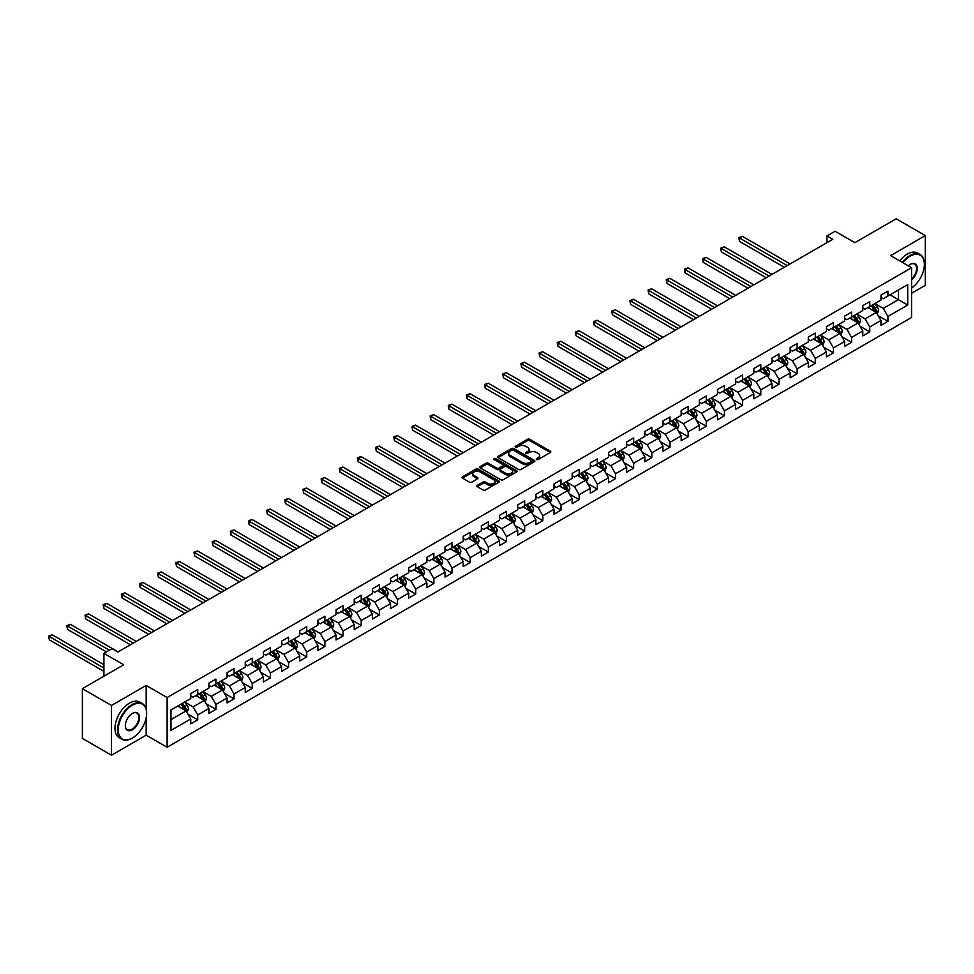 <?xml version="1.0" encoding="UTF-8"?>
<svg xmlns="http://www.w3.org/2000/svg" width="974" height="974" viewBox="0 0 974 974"><rect width="100%" height="100%" fill="white"/><g stroke="black" fill="none" stroke-linecap="round" stroke-linejoin="round"><path stroke-width="1.46" d="M536.589 459.521A1.132 0.657 0 0 0 538.184 459.521L550.322 452.52A1.619 0.937 0 0 0 550.797 451.851A1.619 0.937 0 0 0 550.322 451.193L529.759 439.323A1.619 0.937 0 0 0 527.47 439.323L515.331 446.336A1.132 0.657 0 0 0 516.926 447.249L518.497 446.348A5.174 2.983 0 0 1 525.814 446.348L527.531 447.334A5.174 2.983 0 0 1 529.04 449.452A5.174 2.983 0 0 1 527.531 451.559L525.96 452.472A1.132 0.657 0 0 0 527.555 453.385L529.125 452.484A5.174 2.983 0 0 1 536.443 452.484L538.159 453.47A5.174 2.983 0 0 1 539.669 455.589A5.174 2.983 0 0 1 538.159 457.695L536.589 458.608A1.132 0.657 0 0 0 536.589 459.521L536.589 458.608M477.297 485.369A1.619 0.937 0 0 0 476.822 486.038A1.619 0.937 0 0 0 477.297 486.696L483.067 490.032A1.619 0.937 0 0 0 485.356 490.032L498.846 482.24A1.619 0.937 0 0 0 499.321 481.582A1.619 0.937 0 0 0 498.846 480.925L478.271 469.042A1.619 0.937 0 0 0 475.982 469.042L462.504 476.834A1.619 0.937 0 0 0 462.029 477.491A1.619 0.937 0 0 0 462.504 478.149L469.468 482.179A1.619 0.937 0 0 0 471.757 482.179L477.528 478.843A1.619 0.937 0 0 0 478.003 478.185A1.619 0.937 0 0 0 477.528 477.528L474.07 475.531A4.322 2.496 0 0 1 472.804 473.766A4.322 2.496 0 0 1 475.47 471.453A4.322 2.496 0 0 1 480.182 472L493.733 479.817A4.322 2.496 0 0 1 494.999 481.582A4.322 2.496 0 0 1 492.32 483.883A4.322 2.496 0 0 1 487.609 483.348L485.356 482.045A1.619 0.937 0 0 0 483.067 482.045L477.297 485.369L477.297 486.696L483.067 483.384L483.067 482.045M911.567 293.271L925.3 285.345L925.3 235.598L896.19 218.797L854.868 242.66L835.071 231.24L826.914 235.939L832.746 239.3L117.878 652.02L112.059 648.66L103.914 653.359L103.914 676.224M146.173 709.035L146.173 685.428L111.474 705.456L82.376 688.655L123.698 664.792L103.914 653.359M146.173 685.428L167.126 697.53L911.567 267.728L911.567 317.475L167.126 747.265L167.126 697.53M925.3 235.598L890.601 255.638L911.567 267.728M518.618 469.505A1.619 0.937 0 0 0 520.895 469.505L534.385 461.725A1.619 0.937 0 0 0 534.86 461.055A1.619 0.937 0 0 0 534.385 460.398L513.809 448.527A1.619 0.937 0 0 0 511.533 448.527L498.043 456.307A1.619 0.937 0 0 0 497.568 456.964A1.619 0.937 0 0 0 498.043 457.634L518.618 469.505M494.548 459.777A1.132 0.657 0 0 1 495.705 459.935L516.597 471.988L503.132 479.768A1.619 0.937 0 0 1 500.843 479.768L480.267 467.885L480.267 466.57A1.619 0.937 0 0 0 479.805 467.228A1.619 0.937 0 0 0 480.267 467.885M480.267 466.57L486.038 463.234A1.619 0.937 0 0 1 488.327 463.234L496.667 468.056A1.619 0.937 0 0 0 498.956 468.056L502.791 465.84A1.619 0.937 0 0 0 503.254 465.182A1.619 0.937 0 0 0 502.791 464.525L494.098 459.509A1.132 0.657 0 0 1 495.705 458.584L516.61 470.661A1.619 0.937 0 0 1 517.084 471.319A1.619 0.937 0 0 1 516.61 471.976L516.61 470.661M111.474 705.456L111.474 755.203L82.376 738.402L82.376 688.655M188.031 714.234L197.746 719.847L197.746 714.94L208.923 708.488L208.923 713.394L215.911 709.364L215.911 704.446L227.088 697.993L227.088 702.911L234.077 698.869L234.077 693.963L245.253 687.51L245.253 692.417L252.242 688.387L252.242 683.48L263.418 677.027L263.418 681.934L270.395 677.904L270.395 672.997L281.571 666.545L281.571 671.451L288.56 667.409L288.56 662.503L299.736 656.05L299.736 660.956L306.725 656.926L306.725 652.02L317.901 645.567L317.901 650.474L324.89 646.444L324.89 641.537L336.067 635.085L336.067 639.991L343.055 635.961L343.055 631.055L354.232 624.602L354.232 629.508L361.208 625.466L361.208 620.56L372.385 614.107L372.385 619.014L379.373 614.984L379.373 610.077L390.55 603.624L390.55 608.531L397.538 604.501L397.538 599.594L408.715 593.142L408.715 598.048L415.703 594.006L415.703 589.1L426.88 582.647L426.88 587.553L433.868 583.523L433.868 578.617L445.045 572.164L445.045 577.071L452.021 573.041L452.021 568.134L463.198 561.681L463.198 566.588L470.186 562.558L470.186 557.652L481.363 551.199L481.363 556.105L488.351 552.063L488.351 547.157L499.528 540.704L499.528 545.61L506.517 541.581L506.517 536.674L517.693 530.221L517.693 535.128L524.682 531.098L524.682 526.191L535.858 519.739L535.858 524.645L542.835 520.615L542.835 515.696L554.011 509.244L554.011 514.162L561 510.12L561 505.214L572.176 498.761L572.176 503.668L579.165 499.638L579.165 494.731L590.341 488.278L590.341 493.185L597.33 489.155L597.33 484.248L608.507 477.796L608.507 482.702L615.483 478.66L615.483 473.754L626.659 467.301L626.659 472.207L633.648 468.177L633.648 463.271L644.825 456.818L644.825 461.725L651.813 457.695L651.813 452.788L662.99 446.336L662.99 451.242L669.978 447.212L669.978 442.306L681.155 435.853L681.155 440.759L688.143 436.717L688.143 431.811L699.32 425.358L699.32 430.264L706.296 426.235L706.296 421.328L717.473 414.875L717.473 419.782L724.461 415.752L724.461 410.845L735.638 404.393L735.638 409.299L742.626 405.257L742.626 400.351L753.803 393.898L753.803 398.804L760.791 394.774L760.791 389.868L771.968 383.415L771.968 388.322L778.957 384.292L778.957 379.385L790.133 372.932L790.133 377.839L797.109 373.809L797.109 368.903L808.286 362.45L808.286 367.356L815.275 363.314L815.275 358.408L826.451 351.955L826.451 356.861L833.44 352.832L833.44 347.925L844.616 341.472L844.616 346.379L851.605 342.349L851.605 337.442L862.781 330.99L862.781 335.896L869.77 331.866L869.77 326.947L880.946 320.495L880.946 325.401L887.923 321.371L887.923 316.465L907.719 305.045L907.719 284.603L898.405 289.984L898.405 299.663L907.719 305.045M197.746 719.847L190.758 723.877L190.758 718.97L170.974 730.403L170.974 709.961L190.758 698.541L190.758 693.634L197.746 689.592L197.746 694.499L208.923 688.046L208.923 683.139L215.911 679.109L215.911 684.016L227.088 677.563L227.088 672.657L234.077 668.627L234.077 673.533L245.253 667.08L245.253 662.174L252.242 658.132L252.242 663.051L263.418 656.598L263.418 651.679L270.395 647.649L270.395 652.556L281.571 646.103L281.571 641.196L288.56 637.166L288.56 642.073L299.736 635.62L299.736 630.714L306.725 626.684L306.725 631.59L317.901 625.138L317.901 620.231L324.89 616.189L324.89 621.095L336.067 614.643L336.067 609.736L343.055 605.706L343.055 610.613L354.232 604.16L354.232 599.254L361.208 595.224L361.208 600.13L372.385 593.677L372.385 588.771L379.373 584.741L379.373 589.647L390.55 583.195L390.55 578.288L397.538 574.246L397.538 579.153L408.715 572.7L408.715 567.793L415.703 563.763L415.703 568.67L426.88 562.217L426.88 557.311L433.868 553.281L433.868 558.187L445.045 551.734L445.045 546.828L452.021 542.786L452.021 547.692L463.198 541.24L463.198 536.333L470.186 532.303L470.186 537.21L481.363 530.757L481.363 525.85L488.351 521.821L488.351 526.727L499.528 520.274L499.528 515.368L506.517 511.338L506.517 516.244L517.693 509.792L517.693 504.885L524.682 500.843L524.682 505.749L535.858 499.297L535.858 494.39L542.835 490.36L542.835 495.267L554.011 488.814L554.011 483.908L561 479.878L561 484.784L572.176 478.331L572.176 473.425L579.165 469.383L579.165 474.301L590.341 467.837L590.341 462.93L597.33 458.9L597.33 463.807L608.507 457.354L608.507 452.447L615.483 448.417L615.483 453.324L626.659 446.871L626.659 441.965L633.648 437.935L633.648 442.841L644.825 436.389L644.825 431.482L651.813 427.44L651.813 432.346L662.99 425.894L662.99 420.987L669.978 416.957L669.978 421.864L681.155 415.411L681.155 410.504L688.143 406.475L688.143 411.381L699.32 404.928L699.32 400.022L706.296 395.992L706.296 400.898L717.473 394.446L717.473 389.539L724.461 385.497L724.461 390.404L735.638 383.951L735.638 379.044L742.626 375.014L742.626 379.921L753.803 373.468L753.803 368.562L760.791 364.532L760.791 369.438L771.968 362.985L771.968 358.079L778.957 354.037L778.957 358.943L790.133 352.491L790.133 347.584L797.109 343.554L797.109 348.461L808.286 342.008L808.286 337.101L815.275 333.071L815.275 337.978L826.451 331.525L826.451 326.619L833.44 322.589L833.44 327.495L844.616 321.043L844.616 316.136L851.605 312.094L851.605 317L862.781 310.548L862.781 305.641L869.77 301.611L869.77 306.518L880.946 300.065L880.946 295.159L887.923 291.129L887.923 296.035L907.719 284.603M195.884 695.582L204.272 700.416L193.095 706.868L184.707 702.035M190.758 695.85L193.095 697.189L197.746 694.499M193.095 706.868L197.746 714.94M204.272 700.416L208.923 708.488M214.049 685.087L222.437 689.933L211.261 696.386L202.872 691.54M208.923 685.367L211.261 686.707L215.911 684.016M211.261 696.386L215.911 704.446M222.437 689.933L227.088 697.993M232.214 674.605L240.59 679.45L229.414 685.903L221.037 681.057M227.088 674.872L229.414 676.224L234.077 673.533M229.414 685.903L234.077 693.963M240.59 679.45L245.253 687.51M250.379 664.122L258.755 668.955L247.579 675.408L239.202 670.575M245.253 664.39L247.579 665.729L252.242 663.051M247.579 675.408L252.242 683.48M258.755 668.955L263.418 677.027M268.532 653.639L276.92 658.473L265.744 664.925L257.355 660.092M263.418 653.907L265.744 655.246L270.395 652.556M265.744 664.925L270.395 672.997M276.92 658.473L281.571 666.545M286.697 643.144L295.085 647.99L283.909 654.443L275.52 649.597M281.571 643.412L283.909 644.764L288.56 642.073M283.909 654.443L288.56 662.503M295.085 647.99L299.736 656.05M304.862 632.662L313.251 637.507L302.062 643.96L293.685 639.114M299.736 632.93L302.062 634.281L306.725 631.59M302.062 643.96L306.725 652.02M313.251 637.507L317.901 645.567M323.027 622.179L331.404 627.013L320.227 633.465L311.85 628.632M317.901 622.447L320.227 623.786L324.89 621.095M320.227 633.465L324.89 641.537M331.404 627.013L336.067 635.085M341.192 611.684L349.569 616.53L338.392 622.983L330.016 618.137M336.067 611.964L338.392 613.303L343.055 610.613M338.392 622.983L343.055 631.055M349.569 616.53L354.232 624.602M359.345 601.202L367.734 606.047L356.557 612.5L348.168 607.654M354.232 601.469L356.557 602.821L361.208 600.13M356.557 612.5L361.208 620.56M367.734 606.047L372.385 614.107M377.51 590.719L385.899 595.552L374.722 602.005L366.334 597.172M372.385 590.987L374.722 592.326L379.373 589.647M374.722 602.005L379.373 610.077M385.899 595.552L390.55 603.624M395.675 580.236L404.052 585.07L392.875 591.522L384.499 586.689M390.55 580.504L392.875 581.843L397.538 579.153M392.875 591.522L397.538 599.594M404.052 585.07L408.715 593.142M413.84 569.741L422.217 574.587L411.04 581.04L402.664 576.194M408.715 570.009L411.04 571.361L415.703 568.67M411.04 581.04L415.703 589.1M422.217 574.587L426.88 582.647M432.006 559.259L440.382 564.104L429.205 570.557L420.829 565.711M426.88 559.526L429.205 560.878L433.868 558.187M429.205 570.557L433.868 578.617M440.382 564.104L445.045 572.164M450.158 548.776L458.547 553.609L447.37 560.062L438.982 555.229M445.045 549.044L447.37 550.383L452.021 547.692M447.37 560.062L452.021 568.134M458.547 553.609L463.198 561.681M468.324 538.293L476.712 543.127L465.535 549.579L457.147 544.746M463.198 538.561L465.535 539.9L470.186 537.21M465.535 549.579L470.186 557.652M476.712 543.127L481.363 551.199M486.489 527.798L494.865 532.644L483.688 539.097L475.312 534.251M481.363 528.066L483.688 529.418L488.351 526.727M483.688 539.097L488.351 547.157M494.865 532.644L499.528 540.704M504.654 517.316L513.03 522.149L501.853 528.614L493.477 523.769M499.528 517.584L501.853 518.923L506.517 516.244M501.853 528.614L506.517 536.674M513.03 522.149L517.693 530.221M522.807 506.833L531.195 511.667L520.019 518.119L511.63 513.286M517.693 507.101L520.019 508.44L524.682 505.749M520.019 518.119L524.682 526.191M531.195 511.667L535.858 519.739M540.972 496.338L549.36 501.184L538.184 507.637L529.795 502.791M535.858 496.606L538.184 497.958L542.835 495.267M538.184 507.637L542.835 515.696M549.36 501.184L554.011 509.244M559.137 485.856L567.525 490.701L556.349 497.154L547.96 492.308M554.011 486.123L556.349 487.475L561 484.784M556.349 497.154L561 505.214M567.525 490.701L572.176 498.761M577.302 475.373L585.678 480.206L574.502 486.659L566.125 481.826M572.176 475.641L574.502 476.98L579.165 474.301M574.502 486.659L579.165 494.731M585.678 480.206L590.341 488.278M595.467 464.89L603.843 469.724L592.667 476.176L584.29 471.343M590.341 465.158L592.667 466.497L597.33 463.807M592.667 476.176L597.33 484.248M603.843 469.724L608.507 477.796M613.62 454.395L622.009 459.241L610.832 465.694L602.443 460.848M608.507 454.663L610.832 456.015L615.483 453.324M610.832 465.694L615.483 473.754M622.009 459.241L626.659 467.301M631.785 443.913L640.174 448.758L628.997 455.211L620.608 450.365M626.659 444.181L628.997 445.532L633.648 442.841M628.997 455.211L633.648 463.271M640.174 448.758L644.825 456.818M649.95 433.43L658.339 438.263L647.162 444.716L638.774 439.883M644.825 433.698L647.162 435.037L651.813 432.346M647.162 444.716L651.813 452.788M658.339 438.263L662.99 446.336M668.115 422.935L676.492 427.781L665.315 434.234L656.939 429.388M662.99 423.215L665.315 424.554L669.978 421.864M665.315 434.234L669.978 442.306M676.492 427.781L681.155 435.853M686.28 412.452L694.657 417.298L683.48 423.751L675.104 418.905M681.155 412.72L683.48 414.072L688.143 411.381M683.48 423.751L688.143 431.811M694.657 417.298L699.32 425.358M704.433 401.97L712.822 406.803L701.645 413.256L693.257 408.423M699.32 402.238L701.645 403.577L706.296 400.898M701.645 413.256L706.296 421.328M712.822 406.803L717.473 414.875M722.598 391.487L730.987 396.321L719.81 402.773L711.422 397.94M717.473 391.755L719.81 393.094L724.461 390.404M719.81 402.773L724.461 410.845M730.987 396.321L735.638 404.393M740.764 380.992L749.152 385.838L737.975 392.291L729.587 387.445M735.638 381.26L737.975 382.612L742.626 379.921M737.975 392.291L742.626 400.351M749.152 385.838L753.803 393.898M758.929 370.51L767.305 375.355L756.128 381.808L747.752 376.962M753.803 370.777L756.128 372.129L760.791 369.438M756.128 381.808L760.791 389.868M767.305 375.355L771.968 383.415M777.094 360.027L785.47 364.86L774.293 371.313L765.917 366.48M771.968 360.295L774.293 361.634L778.957 358.943M774.293 371.313L778.957 379.385M785.47 364.86L790.133 372.932M795.247 349.544L803.635 354.378L792.459 360.83L784.07 355.997M790.133 349.812L792.459 351.151L797.109 348.461M792.459 360.83L797.109 368.903M803.635 354.378L808.286 362.45M813.412 339.049L821.8 343.895L810.624 350.348L802.235 345.502M808.286 339.317L810.624 340.669L815.275 337.978M810.624 350.348L815.275 358.408M821.8 343.895L826.451 351.955M831.577 328.567L839.953 333.4L828.777 339.865L820.4 335.019M826.451 328.835L828.777 330.174L833.44 327.495M828.777 339.865L833.44 347.925M839.953 333.4L844.616 341.472M849.742 318.084L858.118 322.918L846.942 329.37L838.565 324.537M844.616 318.352L846.942 319.691L851.605 317M846.942 329.37L851.605 337.442M858.118 322.918L862.781 330.99M867.907 307.589L876.283 312.435L865.107 318.888L856.73 314.042M862.781 307.857L865.107 309.208L869.77 306.518M865.107 318.888L869.77 326.947M876.283 312.435L880.946 320.495M890.017 294.818L898.405 299.663L883.272 308.405L874.883 303.559M880.946 297.374L883.272 298.726L887.923 296.035M883.272 308.405L887.923 316.465M111.474 755.203L146.173 735.175L167.126 747.265M826.914 235.939L826.914 242.66M170.974 719.64L186.107 710.91L177.718 706.065M186.107 710.91L190.758 718.97M878.207 315.759L887.923 321.371M860.042 326.253L869.77 331.866M841.877 336.736L851.605 342.349M823.712 347.219L833.44 352.832M805.559 357.702L815.275 363.314M787.394 368.196L797.109 373.809M769.229 378.679L778.957 384.292M751.064 389.162L760.791 394.774M732.911 399.644L742.626 405.257M714.746 410.139L724.461 415.752M696.58 420.622L706.296 426.235M678.415 431.105L688.143 436.717M660.25 441.599L669.978 447.212M642.097 452.082L651.813 457.695M623.932 462.565L633.648 468.177M605.767 473.047L615.483 478.66M587.602 483.542L597.33 489.155M569.437 494.025L579.165 499.638M551.284 504.508L561 510.12M533.119 515.003L542.835 520.615M514.954 525.485L524.682 531.098M496.789 535.968L506.517 541.581M478.624 546.451L488.351 552.063M460.471 556.945L470.186 562.558M442.306 567.428L452.021 573.041M424.14 577.911L433.868 583.523M405.975 588.393L415.703 594.006M387.81 598.888L397.538 604.501M369.657 609.371L379.373 614.984M351.492 619.854L361.208 625.466M333.327 630.348L343.055 635.961M315.162 640.831L324.89 646.444M297.009 651.314L306.725 656.926M278.844 661.796L288.56 667.409M260.679 672.291L270.395 677.904M242.514 682.774L252.242 688.387M224.349 693.257L234.077 698.869M206.196 703.752L215.911 709.364M146.173 735.175L146.173 717.826M537.039 459.691L538.159 459.046A5.174 2.983 0 0 0 539.669 456.928L539.669 455.589M529.04 449.452L529.04 450.792A5.174 2.983 0 0 1 527.531 452.91L526.41 453.555M550.322 451.193L550.322 452.52L529.759 440.662A1.619 0.937 0 0 0 527.47 440.662L515.782 447.419M534.385 460.398L534.385 461.725L513.809 449.866A1.619 0.937 0 0 0 511.533 449.866L498.067 457.646M531.524 461.518A1.132 0.657 0 0 0 531.524 460.605L513.468 450.171A1.132 0.657 0 0 0 511.874 450.171L510.218 451.132A5.174 2.983 0 0 0 508.696 453.239A5.174 2.983 0 0 0 510.218 455.357L522.551 462.48A5.174 2.983 0 0 0 529.868 462.48L531.524 461.518L531.524 462.869A1.132 0.657 0 0 0 531.853 462.407L531.853 461.055M508.696 453.239L508.696 454.59A5.174 2.983 0 0 0 510.218 456.696L510.218 455.357M531.524 462.869L529.868 463.819A5.174 2.983 0 0 1 522.551 463.819L510.218 456.696M480.292 467.897L486.038 464.586L486.038 463.234M503.254 465.182L503.254 466.534A1.619 0.937 0 0 1 502.791 467.191L498.956 469.395A1.619 0.937 0 0 1 496.667 469.395L488.327 464.586A1.619 0.937 0 0 0 486.038 464.586M505.323 473.047A4.322 2.496 0 0 0 510.035 473.595A4.322 2.496 0 0 0 512.714 471.282A4.322 2.496 0 0 0 511.447 469.517L506.675 466.765A1.619 0.937 0 0 0 504.386 466.765L500.563 468.981A1.619 0.937 0 0 0 500.088 469.638A1.619 0.937 0 0 0 500.563 470.296L505.323 473.047L505.323 474.399A4.322 2.496 0 0 0 510.035 474.935A4.322 2.496 0 0 0 512.714 472.633L512.714 471.282M500.088 469.638L500.088 470.978A1.619 0.937 0 0 0 500.563 471.647L500.563 470.296M505.323 474.399L500.563 471.647M494.999 481.582L494.999 482.921A4.322 2.496 0 0 1 492.32 485.235A4.322 2.496 0 0 1 487.609 484.687L485.356 483.384A1.619 0.937 0 0 0 483.067 483.384M472.804 473.766L472.804 475.105A4.322 2.496 0 0 0 474.07 476.87L474.07 475.531M477.528 477.528L477.528 478.843L474.07 476.87M498.822 482.252L478.271 470.393A1.619 0.937 0 0 0 475.982 470.393L462.528 478.161L462.504 476.834M877.209 314.03L878.585 310.536A4.359 2.52 -120 0 0 877.197 306.822L874.798 303.62M870.61 309.16L868.966 306.98M790.133 263.905L742.431 236.365L739.522 238.046L739.522 241.406L784.301 267.266M871.182 305.702L873.593 308.904A4.359 2.52 60 0 1 874.835 311.534L876.235 310.73A4.359 2.52 -120 0 0 874.981 308.101L872.582 304.886M871.486 305.519L874.153 309.087A2.228 1.278 60 0 1 874.555 309.756L876.235 310.73M739.522 241.406L738.876 237.668L787.223 265.585M738.876 237.668L742.431 236.365M911.567 288.085A20.089 11.603 120 0 0 924.363 264.368A20.089 11.603 120 0 0 910.166 256.174A20.089 11.603 120 0 0 902.874 262.712M902.265 262.371A20.576 11.883 -60 0 1 909.813 255.565A20.576 11.883 -60 0 1 920.101 254.543A20.576 11.883 -60 0 1 924.363 263.966A20.576 11.883 -60 0 1 924.363 264.173M908.218 265.805A10.044 5.795 -60 0 1 910.166 264.368L910.166 264.368A10.044 5.795 -60 0 1 917.228 267.68A10.044 5.795 -60 0 1 911.567 279.806M899.708 260.886A20.576 11.883 -60 0 1 907.257 254.092A20.576 11.883 -60 0 1 917.545 253.07L920.101 254.543M911.567 278.893A9.545 5.515 120 0 0 916.339 270.626A9.545 5.515 120 0 0 914.586 264.1A9.545 5.515 120 0 0 909.984 264.478M132.087 738.195L132.44 737.988A20.089 11.603 120 0 0 146.636 713.394A20.089 11.603 120 0 0 132.44 705.188A20.089 11.603 120 0 0 118.231 729.794A20.089 11.603 120 0 0 132.44 737.988L132.087 738.195A20.576 11.883 -60 0 1 121.799 739.217A20.576 11.883 -60 0 1 118.633 722.72A20.576 11.883 -60 0 1 132.087 704.592A20.576 11.883 -60 0 1 142.374 703.569A20.576 11.883 -60 0 1 146.636 712.992A20.576 11.883 -60 0 1 146.636 713.187M132.44 729.794A10.044 5.795 -60 0 1 125.329 725.691A10.044 5.795 -60 0 1 132.44 713.394L132.44 713.394A10.044 5.795 -60 0 1 139.538 717.497A10.044 5.795 -60 0 1 132.44 729.794M125.329 725.484A9.545 5.515 120 0 0 127.314 729.66A9.545 5.515 120 0 0 132.087 729.185A9.545 5.515 120 0 0 138.32 720.772A9.545 5.515 120 0 0 136.859 713.114A9.545 5.515 120 0 0 132.257 713.492M121.799 739.217L119.23 737.732A20.576 11.883 -60 0 1 116.076 721.247A20.576 11.883 -60 0 1 129.518 703.106A20.576 11.883 -60 0 1 139.818 702.084L142.374 703.569M859.044 324.512L860.432 321.018A4.359 2.52 -120 0 0 859.031 317.305L856.633 314.103M852.445 319.642L850.813 317.463M771.968 274.388L724.266 246.848L721.357 248.528L721.357 251.889L766.148 277.748M853.017 316.185L855.428 319.387A4.359 2.52 60 0 1 856.67 322.017L858.07 321.213A4.359 2.52 -120 0 0 856.828 318.583L854.417 315.381M853.321 316.014L855.988 319.569A2.228 1.278 60 0 1 856.402 320.239L858.07 321.213M721.357 251.889L720.711 248.163L769.058 276.068M720.711 248.163L724.266 246.848M840.879 334.995L842.266 331.513A4.359 2.52 -120 0 0 840.866 327.8L838.468 324.586M834.28 330.125L832.648 327.946M753.803 284.871L706.101 257.331L703.191 259.011L703.191 262.371L747.983 288.231M834.864 326.667L837.263 329.882A4.359 2.52 60 0 1 838.517 332.499L839.905 331.696A4.359 2.52 -120 0 0 838.663 329.078L836.252 325.864M835.168 326.497L837.835 330.052A2.228 1.278 60 0 1 838.237 330.734L839.905 331.696M703.191 262.371L702.558 258.646L750.893 286.551M702.558 258.646L706.101 257.331M822.713 345.49L824.101 341.996A4.359 2.52 -120 0 0 822.713 338.282L820.303 335.068M816.115 340.608L814.483 338.428M735.638 295.365L687.936 267.826L685.026 269.506L685.026 272.866L729.818 298.726M816.699 337.162L819.097 340.364A4.359 2.52 60 0 1 820.351 342.994L821.752 342.178A4.359 2.52 -120 0 0 820.498 339.561L818.099 336.347M817.003 336.98L819.67 340.535A2.228 1.278 60 0 1 820.071 341.217L821.752 342.178M685.026 272.866L684.393 269.128L732.728 297.046M684.393 269.128L687.936 267.826M804.548 355.973L805.936 352.478A4.359 2.52 -120 0 0 804.548 348.765L802.138 345.563M797.949 351.103L796.318 348.923M717.473 305.848L669.783 278.308L666.873 279.988L666.873 283.349L711.653 309.208M798.534 347.645L800.932 350.847A4.359 2.52 60 0 1 802.186 353.477L803.587 352.673A4.359 2.52 -120 0 0 802.332 350.043L799.934 346.841M798.838 347.462L801.505 351.03A2.228 1.278 60 0 1 801.906 351.699L803.587 352.673M666.873 283.349L666.228 279.623L714.563 307.528M666.228 279.623L669.783 278.308M786.395 366.455L787.771 362.973A4.359 2.52 -120 0 0 786.383 359.248L783.985 356.046M779.797 361.585L778.165 359.406M699.32 316.331L651.618 288.791L648.708 290.471L648.708 293.831L693.488 319.691M780.369 358.128L782.779 361.342A4.359 2.52 60 0 1 784.021 363.959L785.421 363.156A4.359 2.52 -120 0 0 784.167 360.526L781.769 357.324M780.673 357.957L783.34 361.512A2.228 1.278 60 0 1 783.741 362.182L785.421 363.156M648.708 293.831L648.063 290.106L696.41 318.011M648.063 290.106L651.618 288.791M768.23 376.938L769.618 373.456A4.359 2.52 -120 0 0 768.218 369.743L765.82 366.528M761.631 372.068L760 369.889M681.155 326.814L633.453 299.274L630.543 300.966L630.543 304.326L675.335 330.174M762.204 368.61L764.614 371.825A4.359 2.52 60 0 1 765.856 374.442L767.256 373.639A4.359 2.52 -120 0 0 766.014 371.021L763.604 367.807M762.508 368.44L765.174 371.995A2.228 1.278 60 0 1 765.588 372.677L767.256 373.639M630.543 304.326L629.898 300.589L678.245 328.494M629.898 300.589L633.453 299.274M750.065 387.433L751.453 383.939A4.359 2.52 -120 0 0 750.053 380.225L747.655 377.023M743.466 382.563L741.835 380.384M662.99 337.308L615.288 309.769L612.378 311.449L612.378 314.809L657.17 340.669M744.051 379.105L746.449 382.307A4.359 2.52 60 0 1 747.703 384.937L749.091 384.121A4.359 2.52 -120 0 0 747.849 381.504L745.439 378.289M744.355 378.923L747.021 382.49A2.228 1.278 60 0 1 747.423 383.159L749.091 384.121M612.378 314.809L611.745 311.071L660.08 338.989M611.745 311.071L615.288 309.769M731.9 397.916L733.288 394.421A4.359 2.52 -120 0 0 731.9 390.708L729.489 387.506M725.301 393.046L723.67 390.866M644.825 347.791L597.123 320.251L594.213 321.931L594.213 325.292L639.005 351.151M725.886 389.588L728.284 392.79A4.359 2.52 60 0 1 729.538 395.42L730.938 394.616A4.359 2.52 -120 0 0 729.684 391.986L727.286 388.784M726.19 389.417L728.856 392.972A2.228 1.278 60 0 1 729.258 393.642L730.938 394.616M594.213 325.292L593.58 321.566L641.915 349.471M593.58 321.566L597.123 320.251M713.735 408.398L715.123 404.916A4.359 2.52 -120 0 0 713.735 401.203L711.337 397.989M707.136 403.528L705.505 401.349M626.659 358.274L578.97 330.734L576.06 332.414L576.06 335.774L620.84 361.634M707.721 400.071L710.119 403.285A4.359 2.52 60 0 1 711.373 405.902L712.773 405.099A4.359 2.52 -120 0 0 711.519 402.469L709.121 399.267M708.025 399.9L710.691 403.455A2.228 1.278 60 0 1 711.093 404.137L712.773 405.099M576.06 335.774L575.415 332.049L623.75 359.954M575.415 332.049L578.97 330.734M695.582 418.893L696.958 415.399A4.359 2.52 -120 0 0 695.57 411.685L693.171 408.471M688.983 414.011L687.352 411.832M608.507 368.769L560.805 341.229L557.895 342.909L557.895 346.269L602.687 372.129M689.555 410.565L691.966 413.767A4.359 2.52 60 0 1 693.208 416.397L694.608 415.581A4.359 2.52 -120 0 0 693.354 412.964L690.956 409.75M689.86 410.383L692.526 413.938A2.228 1.278 60 0 1 692.928 414.62L694.608 415.581M557.895 346.269L557.25 342.531L605.597 370.449M557.25 342.531L560.805 341.229M677.417 429.376L678.805 425.882A4.359 2.52 -120 0 0 677.405 422.168L675.006 418.966M670.818 424.506L669.187 422.326M590.341 379.251L542.64 351.711L539.73 353.392L539.73 356.752L584.522 382.612M671.39 421.048L673.801 424.25A4.359 2.52 60 0 1 675.043 426.88L676.443 426.076A4.359 2.52 -120 0 0 675.201 423.447L672.791 420.244M671.695 420.865L674.361 424.433A2.228 1.278 60 0 1 674.775 425.102L676.443 426.076M539.73 356.752L539.085 353.026L587.432 380.931M539.085 353.026L542.64 351.711M659.252 439.858L660.64 436.376A4.359 2.52 -120 0 0 659.252 432.651L656.841 429.449M652.653 434.988L651.022 432.809M572.176 389.734L524.475 362.194L521.565 363.874L521.565 367.235L566.357 393.094M653.237 431.531L655.636 434.745A4.359 2.52 60 0 1 656.89 437.363L658.278 436.559A4.359 2.52 -120 0 0 657.036 433.929L654.625 430.727M653.542 431.36L656.208 434.915A2.228 1.278 60 0 1 656.61 435.585L658.278 436.559M521.565 367.235L520.932 363.509L569.266 391.414M520.932 363.509L524.475 362.194M641.087 450.341L642.475 446.859A4.359 2.52 -120 0 0 641.087 443.146L638.676 439.931M634.488 445.471L632.856 443.292M554.011 400.217L506.31 372.677L503.4 374.357L503.4 377.729L548.192 403.577M635.072 442.013L637.471 445.228A4.359 2.52 60 0 1 638.725 447.845L640.125 447.042A4.359 2.52 -120 0 0 638.871 444.424L636.472 441.21M635.377 441.843L638.043 445.398A2.228 1.278 60 0 1 638.445 446.08L640.125 447.042M503.4 377.729L502.767 373.992L551.101 401.897M502.767 373.992L506.31 372.677M622.934 460.836L624.31 457.342A4.359 2.52 -120 0 0 622.922 453.628L620.523 450.414M616.323 455.954L614.691 453.787M535.858 410.711L488.157 383.172L485.247 384.852L485.247 388.212L530.026 414.072M616.907 452.508L619.306 455.71A4.359 2.52 60 0 1 620.56 458.34L621.96 457.524A4.359 2.52 -120 0 0 620.706 454.907L618.307 451.692M617.212 452.326L619.878 455.881A2.228 1.278 60 0 1 620.28 456.562L621.96 457.524M485.247 388.212L484.602 384.474L532.936 412.392M484.602 384.474L488.157 383.172M604.769 471.319L606.145 467.824A4.359 2.52 -120 0 0 604.757 464.111L602.358 460.909M598.17 466.449L596.538 464.269M517.693 421.194L469.992 393.654L467.082 395.334L467.082 398.695L511.874 424.554M598.742 462.991L601.153 466.193A4.359 2.52 60 0 1 602.395 468.823L603.795 468.019A4.359 2.52 -120 0 0 602.541 465.389L600.142 462.187M599.047 462.808L601.713 466.376A2.228 1.278 60 0 1 602.115 467.045L603.795 468.019M467.082 398.695L466.436 394.969L514.783 422.874M466.436 394.969L469.992 393.654M586.604 481.801L587.992 478.319A4.359 2.52 -120 0 0 586.591 474.606L584.193 471.392M580.005 476.931L578.373 474.752M499.528 431.677L451.826 404.137L448.917 405.817L448.917 409.177L493.708 435.037M580.589 473.474L582.988 476.688A4.359 2.52 60 0 1 584.23 479.305L585.63 478.502A4.359 2.52 -120 0 0 584.388 475.872L581.977 472.67M580.881 473.303L583.548 476.858A2.228 1.278 60 0 1 583.962 477.54L585.63 478.502M448.917 409.177L448.271 405.452L496.618 433.357M448.271 405.452L451.826 404.137M568.439 492.296L569.827 488.802A4.359 2.52 -120 0 0 568.439 485.089L566.028 481.874M561.84 487.414L560.208 485.235M481.363 442.159L433.661 414.632L430.752 416.312L430.752 419.672L475.543 445.532M562.424 483.956L564.823 487.17A4.359 2.52 60 0 1 566.077 489.788L567.465 488.985A4.359 2.52 -120 0 0 566.223 486.367L563.812 483.153M562.729 483.786L565.395 487.341A2.228 1.278 60 0 1 565.797 488.023L567.465 488.985M430.752 419.672L430.118 415.935L478.453 443.852M430.118 415.935L433.661 414.632M550.273 502.779L551.661 499.285A4.359 2.52 -120 0 0 550.273 495.571L547.863 492.369M543.675 497.909L542.043 495.729M463.198 452.654L415.508 425.114L412.586 426.795L412.586 430.155L457.378 456.015M544.259 494.451L546.658 497.653A4.359 2.52 60 0 1 547.912 500.283L549.312 499.479A4.359 2.52 -120 0 0 548.058 496.85L545.659 493.635M544.563 494.268L547.23 497.836A2.228 1.278 60 0 1 547.632 498.505L549.312 499.479M412.586 430.155L411.953 426.417L460.288 454.334M411.953 426.417L415.508 425.114M532.121 513.261L533.496 509.779A4.359 2.52 -120 0 0 532.108 506.054L529.71 502.852M525.522 508.391L523.878 506.212M445.045 463.137L397.343 435.597L394.433 437.277L394.433 440.638L439.213 466.497M526.094 504.934L528.505 508.136A4.359 2.52 60 0 1 529.746 510.766L531.147 509.962A4.359 2.52 -120 0 0 529.893 507.332L527.494 504.13M526.398 504.763L529.065 508.318A2.228 1.278 60 0 1 529.466 508.988L531.147 509.962M394.433 440.638L393.788 436.912L442.123 464.817M393.788 436.912L397.343 435.597M513.955 523.744L515.343 520.262A4.359 2.52 -120 0 0 513.943 516.549L511.545 513.335M507.357 518.874L505.725 516.695M426.88 473.62L379.178 446.08L376.268 447.76L376.268 451.12L421.06 476.98M507.929 515.416L510.339 518.631A4.359 2.52 60 0 1 511.581 521.248L512.981 520.445A4.359 2.52 -120 0 0 511.727 517.827L509.329 514.613M508.233 515.246L510.9 518.801A2.228 1.278 60 0 1 511.301 519.483L512.981 520.445M376.268 451.12L375.623 447.395L423.97 475.3M375.623 447.395L379.178 446.08M495.79 534.239L497.178 530.745A4.359 2.52 -120 0 0 495.778 527.031L493.38 523.817M489.192 529.357L487.56 527.178M408.715 484.115L361.013 456.575L358.103 458.255L358.103 461.615L402.895 487.475M489.776 525.911L492.174 529.113A4.359 2.52 60 0 1 493.428 531.743L494.816 530.927A4.359 2.52 -120 0 0 493.575 528.31L491.164 525.096M490.08 525.729L492.734 529.284A2.228 1.278 60 0 1 493.148 529.966L494.816 530.927M358.103 461.615L357.458 457.877L405.805 485.795M357.458 457.877L361.013 456.575M477.625 544.722L479.013 541.227A4.359 2.52 -120 0 0 477.625 537.514L475.215 534.312M471.026 539.852L469.395 537.672M390.55 494.597L342.848 467.057L339.938 468.738L339.938 472.098L384.73 497.958M471.611 536.394L474.009 539.596A4.359 2.52 60 0 1 475.263 542.226L476.651 541.422A4.359 2.52 -120 0 0 475.409 538.792L473.011 535.59M471.915 536.211L474.582 539.779A2.228 1.278 60 0 1 474.983 540.448L476.651 541.422M339.938 472.098L339.305 468.372L387.64 496.277M339.305 468.372L342.848 467.057M459.46 555.204L460.848 551.722A4.359 2.52 -120 0 0 459.46 547.997L457.049 544.795M452.861 550.334L451.23 548.155M372.385 505.08L324.695 477.54L321.773 479.22L321.773 482.58L366.565 508.44M453.446 546.877L455.844 550.091A4.359 2.52 60 0 1 457.098 552.708L458.498 551.905A4.359 2.52 -120 0 0 457.244 549.275L454.846 546.073M453.75 546.706L456.416 550.261A2.228 1.278 60 0 1 456.818 550.931L458.498 551.905M321.773 482.58L321.14 478.855L369.475 506.76M321.14 478.855L324.695 477.54M441.307 565.687L442.683 562.205A4.359 2.52 -120 0 0 441.295 558.492L438.897 555.277M434.708 560.817L433.065 558.638M354.232 515.563L306.53 488.023L303.62 489.715L303.62 493.075L348.4 518.923M435.281 557.359L437.691 560.574A4.359 2.52 60 0 1 438.933 563.191L440.333 562.388A4.359 2.52 -120 0 0 439.079 559.77L436.681 556.556M435.585 557.189L438.251 560.744A2.228 1.278 60 0 1 438.653 561.426L440.333 562.388M303.62 493.075L302.975 489.338L351.322 517.243M302.975 489.338L306.53 488.023M423.142 576.182L424.53 572.688A4.359 2.52 -120 0 0 423.13 568.974L420.731 565.772M416.543 571.312L414.912 569.133M336.067 526.057L288.365 498.518L285.455 500.198L285.455 503.558L330.247 529.418M417.116 567.854L419.526 571.056A4.359 2.52 60 0 1 420.768 573.686L422.168 572.87A4.359 2.52 -120 0 0 420.926 570.253L418.516 567.038M417.42 567.672L420.086 571.239A2.228 1.278 60 0 1 420.5 571.908L422.168 572.87M285.455 503.558L284.81 499.82L333.157 527.738M284.81 499.82L288.365 498.518M404.977 586.665L406.365 583.17A4.359 2.52 -120 0 0 404.965 579.457L402.566 576.255M398.378 581.795L396.747 579.615M317.901 536.54L270.2 509L267.29 510.68L267.29 514.041L312.082 539.9M398.963 578.337L401.361 581.539A4.359 2.52 60 0 1 402.615 584.169L404.003 583.365A4.359 2.52 -120 0 0 402.761 580.735L400.351 577.533M399.267 578.166L401.933 581.721A2.228 1.278 60 0 1 402.335 582.391L404.003 583.365M267.29 514.041L266.657 510.315L314.992 538.22M266.657 510.315L270.2 509M386.812 597.147L388.2 593.665A4.359 2.52 -120 0 0 386.812 589.952L384.401 586.738M380.213 592.277L378.582 590.098M299.736 547.023L252.035 519.483L249.125 521.163L249.125 524.523L293.917 550.383M380.797 588.82L383.196 592.034A4.359 2.52 60 0 1 384.45 594.651L385.85 593.848A4.359 2.52 -120 0 0 384.596 591.218L382.198 588.016M381.102 588.649L383.768 592.204A2.228 1.278 60 0 1 384.17 592.886L385.85 593.848M249.125 524.523L248.492 520.798L296.827 548.703M248.492 520.798L252.035 519.483M368.647 607.642L370.035 604.148A4.359 2.52 -120 0 0 368.647 600.434L366.236 597.22M362.048 602.76L360.417 600.581M281.571 557.518L233.882 529.978L230.972 531.658L230.972 535.018L275.752 560.878M362.632 599.314L365.031 602.516A4.359 2.52 60 0 1 366.285 605.146L367.685 604.33A4.359 2.52 -120 0 0 366.431 601.713L364.033 598.499M362.937 599.132L365.603 602.687A2.228 1.278 60 0 1 366.005 603.369L367.685 604.33M230.972 535.018L230.327 531.28L278.661 559.198M230.327 531.28L233.882 529.978M350.494 618.125L351.87 614.631A4.359 2.52 -120 0 0 350.482 610.917L348.083 607.715M343.895 613.255L342.264 611.075M263.418 568L215.717 540.46L212.807 542.141L212.807 545.501L257.586 571.361M344.467 609.797L346.878 612.999A4.359 2.52 60 0 1 348.12 615.629L349.52 614.825A4.359 2.52 -120 0 0 348.266 612.196L345.867 608.994M344.772 609.614L347.438 613.182A2.228 1.278 60 0 1 347.84 613.851L349.52 614.825M212.807 545.501L212.162 541.775L260.508 569.68M212.162 541.775L215.717 540.46M332.329 628.607L333.717 625.125A4.359 2.52 -120 0 0 332.317 621.4L329.918 618.198M325.73 623.737L324.099 621.558M245.253 578.483L197.552 550.943L194.642 552.623L194.642 555.984L239.434 581.843M326.302 620.28L328.713 623.494A4.359 2.52 60 0 1 329.955 626.112L331.355 625.308A4.359 2.52 -120 0 0 330.113 622.678L327.702 619.476M326.607 620.109L329.273 623.664A2.228 1.278 60 0 1 329.687 624.334L331.355 625.308M194.642 555.984L193.996 552.258L242.343 580.163M193.996 552.258L197.552 550.943M314.164 639.09L315.552 635.608A4.359 2.52 -120 0 0 314.152 631.895L311.753 628.68M307.565 634.22L305.933 632.041M227.088 588.966L179.386 561.426L176.477 563.106L176.477 566.478L221.268 592.326M308.149 630.762L310.548 633.977A4.359 2.52 60 0 1 311.802 636.594L313.19 635.791A4.359 2.52 -120 0 0 311.948 633.173L309.537 629.959M308.454 630.592L311.12 634.147A2.228 1.278 60 0 1 311.522 634.829L313.19 635.791M176.477 566.478L175.844 562.741L224.178 590.646M175.844 562.741L179.386 561.426M295.999 649.585L297.387 646.091A4.359 2.52 -120 0 0 295.999 642.377L293.588 639.163M289.4 644.715L287.768 642.536M208.923 599.46L161.221 571.921L158.312 573.601L158.312 576.961L203.103 602.821M289.984 641.257L292.383 644.459A4.359 2.52 60 0 1 293.637 647.089L295.037 646.273A4.359 2.52 -120 0 0 293.783 643.656L291.384 640.442M290.289 641.075L292.955 644.642A2.228 1.278 60 0 1 293.357 645.312L295.037 646.273M158.312 576.961L157.678 573.223L206.013 601.141M157.678 573.223L161.221 571.921M277.834 660.068L279.221 656.573A4.359 2.52 -120 0 0 277.834 652.86L275.435 649.658M271.235 655.198L269.603 653.018M190.758 609.943L143.068 582.403L140.159 584.083L140.159 587.444L184.938 613.303M271.819 651.74L274.218 654.942A4.359 2.52 60 0 1 275.472 657.572L276.872 656.768A4.359 2.52 -120 0 0 275.618 654.138L273.219 650.936M272.123 651.557L274.79 655.125A2.228 1.278 60 0 1 275.192 655.794L276.872 656.768M140.159 587.444L139.513 583.718L187.848 611.623M139.513 583.718L143.068 582.403M259.681 670.55L261.056 667.068A4.359 2.52 -120 0 0 259.668 663.355L257.27 660.141M253.082 665.68L251.45 663.501M172.605 620.426L124.903 592.886L121.994 594.566L121.994 597.926L166.785 623.786M253.654 662.223L256.065 665.437A4.359 2.52 60 0 1 257.306 668.054L258.707 667.251A4.359 2.52 -120 0 0 257.453 664.621L255.054 661.419M253.958 662.052L256.625 665.607A2.228 1.278 60 0 1 257.026 666.289L258.707 667.251M121.994 597.926L121.348 594.201L169.695 622.106M121.348 594.201L124.903 592.886M241.515 681.045L242.903 677.551A4.359 2.52 -120 0 0 241.503 673.838L239.105 670.623M234.917 676.163L233.285 673.984M154.44 630.909L106.738 603.381L103.828 605.061L103.828 608.421L148.62 634.281M235.489 672.705L237.9 675.919A4.359 2.52 60 0 1 239.141 678.537L240.541 677.734A4.359 2.52 -120 0 0 239.3 675.116L236.889 671.902M235.793 672.535L238.46 676.09A2.228 1.278 60 0 1 238.873 676.772L240.541 677.734M103.828 608.421L103.183 604.684L151.53 632.601M103.183 604.684L106.738 603.381M223.35 691.528L224.738 688.034A4.359 2.52 -120 0 0 223.35 684.32L220.94 681.118M216.752 686.658L215.12 684.479M136.275 641.403L88.573 613.864L85.663 615.544L85.663 618.904L130.455 644.764M217.336 683.2L219.734 686.402A4.359 2.52 60 0 1 220.988 689.032L222.376 688.228A4.359 2.52 -120 0 0 221.135 685.599L218.724 682.384M217.64 683.018L220.307 686.585A2.228 1.278 60 0 1 220.708 687.254L222.376 688.228M85.663 618.904L85.03 615.166L133.365 643.084M85.03 615.166L88.573 613.864M205.185 702.011L206.573 698.528A4.359 2.52 -120 0 0 205.185 694.803L202.775 691.601M198.586 697.141L196.955 694.961M118.11 651.886L70.408 624.346L67.498 626.026L67.498 629.387L106.47 651.886M199.171 693.683L201.569 696.885A4.359 2.52 60 0 1 202.823 699.515L204.223 698.711A4.359 2.52 -120 0 0 202.969 696.081L200.571 692.879M199.475 693.512L202.142 697.067A2.228 1.278 60 0 1 202.543 697.737L204.223 698.711M67.498 629.387L66.865 625.661L109.38 650.206M66.865 625.661L70.408 624.346M187.032 712.493L188.408 709.011A4.359 2.52 -120 0 0 187.02 705.298L184.622 702.084M180.421 707.623L178.79 705.444M103.914 664.658L52.255 634.829L49.345 636.509L49.345 639.869L103.914 671.378M181.006 704.165L183.404 707.38A4.359 2.52 60 0 1 184.658 709.997L186.058 709.194A4.359 2.52 -120 0 0 184.804 706.576L182.406 703.362M181.31 703.995L183.976 707.55A2.228 1.278 60 0 1 184.378 708.232L186.058 709.194M49.345 639.869L48.7 636.144L103.914 668.018M48.7 636.144L52.255 634.829M538.159 459.046L538.159 457.695M525.96 453.385L525.96 452.472M527.531 452.91L527.531 451.559M515.331 447.249L515.331 446.336M527.47 440.662L527.47 439.323M529.759 440.662L529.759 439.323M498.043 457.634L498.043 456.307M511.533 449.866L511.533 448.527M513.809 449.866L513.809 448.527M522.551 463.819L522.551 462.48M529.868 463.819L529.868 462.48M488.327 464.586L488.327 463.234M496.667 469.395L496.667 468.056M498.956 469.395L498.956 468.056M502.791 467.191L502.791 465.84M495.705 459.935L495.705 458.584M485.356 483.384L485.356 482.045M487.609 484.687L487.609 483.348M475.982 470.393L475.982 469.042M478.271 470.393L478.271 469.042M498.846 482.24L498.846 480.925M875.857 312.191L878.56 310.621M874.981 308.101L877.197 306.822M871.876 309.89L873.593 308.904M857.692 322.674L860.395 321.103M856.828 318.583L859.031 317.305M853.723 320.373L855.428 319.387M839.527 333.157L842.23 331.598M838.663 329.078L840.866 327.8M835.558 330.868L837.263 329.882M821.362 343.639L824.077 342.081M820.498 339.561L822.713 338.282M817.393 341.35L819.097 340.364M803.209 354.134L805.912 352.564M802.332 350.043L804.548 348.765M799.228 351.833L800.932 350.847M785.044 364.617L787.747 363.058M784.167 360.526L786.383 359.248M781.063 362.328L782.779 361.342M766.879 375.1L769.582 373.541M766.014 371.021L768.218 369.743M762.91 372.811L764.614 371.825M748.714 385.582L751.417 384.024M747.849 381.504L750.053 380.225M744.745 383.293L746.449 382.307M730.549 396.077L733.264 394.507M729.684 391.986L731.9 390.708M726.58 393.776L728.284 392.79M712.396 406.56L715.099 405.001M711.519 402.469L713.735 401.203M708.415 404.271L710.119 403.285M694.231 417.042L696.934 415.484M693.354 412.964L695.57 411.685M690.249 414.754L691.966 413.767M676.066 427.537L678.768 425.967M675.201 423.447L677.405 422.168M672.097 425.236L673.801 424.25M657.9 438.02L660.615 436.449M657.036 433.929L659.252 432.651M653.931 435.719L655.636 434.745M639.735 448.503L642.45 446.944M638.871 444.424L641.087 443.146M635.766 446.214L637.471 445.228M621.582 458.985L624.285 457.427M620.706 454.907L622.922 453.628M617.601 456.696L619.306 455.71M603.417 469.48L606.12 467.91M602.541 465.389L604.757 464.111M599.448 467.179L601.153 466.193M585.252 479.963L587.955 478.404M584.388 475.872L586.591 474.606M581.283 477.674L582.988 476.688M567.087 490.446L569.802 488.887M566.223 486.367L568.439 485.089M563.118 488.157L564.823 487.17M548.922 500.94L551.637 499.37M548.058 496.85L550.273 495.571M544.953 498.639L546.658 497.653M530.769 511.423L533.472 509.852M529.893 507.332L532.108 506.054M526.788 509.122L528.505 508.136M512.604 521.906L515.307 520.347M511.727 517.827L513.943 516.549M508.635 519.617L510.339 518.631M494.439 532.388L497.142 530.83M493.575 528.31L495.778 527.031M490.47 530.1L492.174 529.113M476.274 542.883L478.989 541.313M475.409 538.792L477.625 537.514M472.305 540.582L474.009 539.596M458.109 553.366L460.824 551.808M457.244 549.275L459.46 547.997M454.14 551.077L455.844 550.091M439.956 563.849L442.659 562.29M439.079 559.77L441.295 558.492M435.975 561.56L437.691 560.574M421.791 574.331L424.494 572.773M420.926 570.253L423.13 568.974M417.822 572.042L419.526 571.056M403.626 584.826L406.328 583.256M402.761 580.735L404.965 579.457M399.657 582.525L401.361 581.539M385.461 595.309L388.176 593.75M384.596 591.218L386.812 589.952M381.491 593.02L383.196 592.034M367.308 605.791L370.01 604.233M366.431 601.713L368.647 600.434M363.326 603.503L365.031 602.516M349.142 616.286L351.845 614.716M348.266 612.196L350.482 610.917M345.161 613.985L346.878 612.999M330.977 626.769L333.68 625.198M330.113 622.678L332.317 621.4M327.008 624.468L328.713 623.494M312.812 637.252L315.515 635.693M311.948 633.173L314.152 631.895M308.843 634.963L310.548 633.977M294.647 647.734L297.362 646.176M293.783 643.656L295.999 642.377M290.678 645.445L292.383 644.459M276.494 658.229L279.197 656.659M275.618 654.138L277.834 652.86M272.513 655.928L274.218 654.942M258.329 668.712L261.032 667.153M257.453 664.621L259.668 663.355M254.348 666.423L256.065 665.437M240.164 679.195L242.867 677.636M239.3 675.116L241.503 673.838M236.195 676.906L237.9 675.919M221.999 689.689L224.714 688.119M221.135 685.599L223.35 684.32M218.03 687.388L219.734 686.402M203.834 700.172L206.549 698.601M202.969 696.081L205.185 694.803M199.865 697.871L201.569 696.885M185.681 710.655L188.384 709.096M184.804 706.576L187.02 705.298M181.7 708.366L183.404 707.38"/></g></svg>
